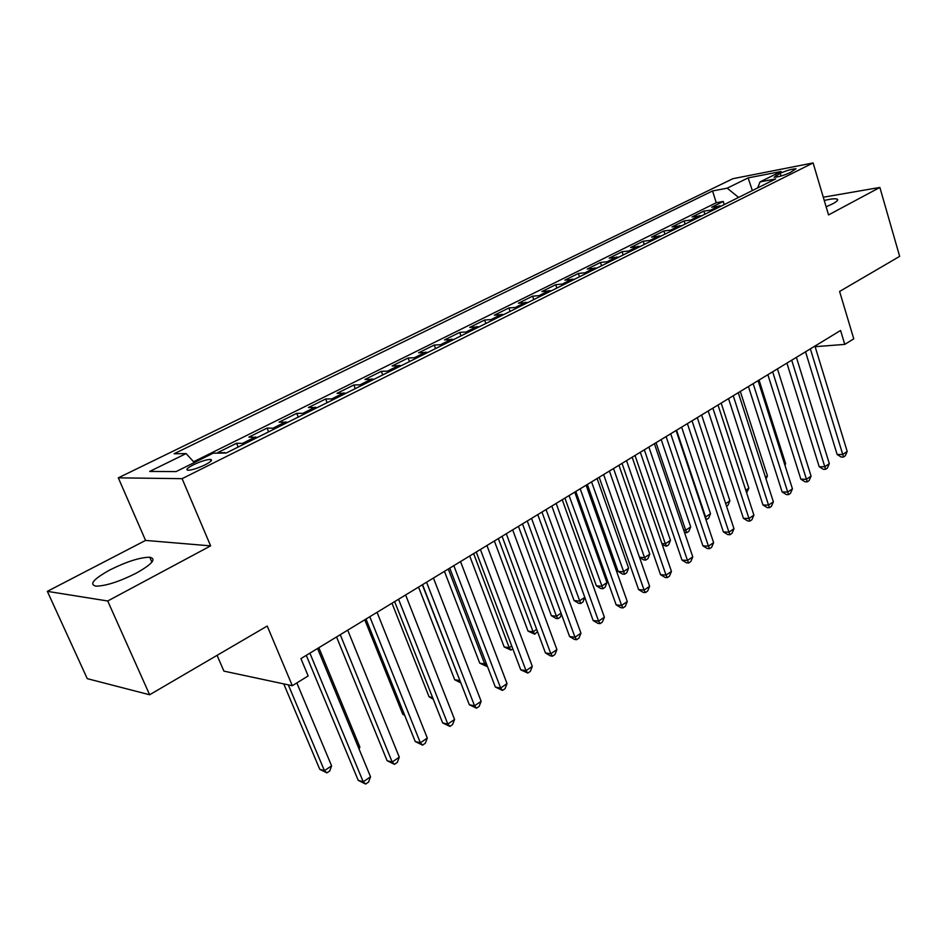 <?xml version="1.0" encoding="UTF-8"?>
<svg xmlns="http://www.w3.org/2000/svg" width="947" height="947" viewBox="0 0 947 947"><rect width="100%" height="100%" fill="white"/><g stroke="black" fill="none" stroke-linecap="round" stroke-linejoin="round"><path stroke-width="1.42" d="M136.297 573.136C152.254 564.092 156.74 558.777 149.756 557.227C140.026 557.345 126.744 561.571 109.923 569.916C93.481 579.055 88.852 584.477 96.049 586.169C106.028 585.933 119.44 581.588 136.297 573.136M826.127 206.801L832.887 203.712C837.231 201.356 838.628 199.805 837.065 199.071C835.112 198.444 830.839 198.894 824.233 200.444M205.168 464.799C211.252 461.591 212.957 459.804 210.293 459.413C206.138 459.662 200.492 461.461 193.354 464.823C187.198 468.043 185.458 469.854 188.157 470.257C192.359 469.996 198.018 468.173 205.168 464.799M217.088 655.348L223.894 671.115L292.315 685.723L308.154 675.933L300.933 658.603L840.593 330.479L844.771 344.388L853.768 338.837L839.598 291.463L899.65 256.365L879.87 187.435L823.286 197.225M47.35 591.354L87.254 678.656L149.638 694.767L107.709 600.99L210.625 545.874L182.108 478.673L118.304 477.844L145.566 540.417L47.35 591.354L107.709 600.99M182.108 478.673L813.106 162.943L732.86 178.699L118.304 477.844M721.709 205.842L711.671 207.215L723.236 201.462L724.218 204.588M713.908 209.737L703.87 211.086L704.876 214.247M703.87 211.086L692.056 216.958L702.07 215.644M682.006 225.646L672.003 226.913L684.089 220.911L685.107 224.096M661.48 235.886L651.524 237.093L663.871 230.961L664.912 234.169M640.503 246.35L630.584 247.498L643.202 241.225L644.268 244.468M619.042 257.051L609.158 258.14L622.072 251.724L623.162 255.003M597.083 268.001L587.247 269.019L600.457 262.461L601.57 265.764M574.628 279.211L564.838 280.158L578.345 273.446L579.493 276.784M551.628 290.682L541.897 291.558L555.723 284.68L556.895 288.054M528.083 302.424L518.411 303.218L532.569 296.186L533.765 299.595M503.97 314.451L494.37 315.162L508.859 307.964L510.09 311.397M479.265 326.774L469.736 327.402L484.58 320.027L485.835 323.495M453.956 339.405L444.498 339.937L459.721 332.385L461 335.889M428.008 352.343L418.633 352.793L434.235 345.039L435.549 348.579M401.398 365.613L392.129 365.956L408.11 358.013L409.459 361.6M374.112 379.226L364.938 379.475L381.333 371.319L382.718 374.941M346.105 393.194L337.037 393.325L353.858 384.967L355.279 388.625M317.363 407.541L308.414 407.541L325.685 398.971L327.141 402.664M287.852 422.255L279.034 422.149L296.754 413.342L298.246 417.071M257.548 437.372L248.872 437.135L267.066 428.091L268.593 431.868M226.404 452.903L217.869 452.536L236.572 443.243L238.147 447.055M780.221 173.301L774.137 177.243C777.984 177.125 783.264 175.621 789.964 172.697L796.001 168.791C792.166 168.897 786.91 170.401 780.221 173.301L781.038 176.024M738.589 197.426L727.189 188.169L712.546 190.963L174.13 453.755L186.097 453.577L149.685 471.44L176.118 471.582L213.182 453.199L226.203 453.009L775.676 178.924L760.039 181.907L757.659 187.908M727.189 188.169L748.13 177.906L781.05 171.49L760.039 181.907M723.236 201.462L716.252 202.729L193.602 461.757M236.572 443.243L245.19 443.539M267.066 428.091L275.826 428.257M296.754 413.342L305.656 413.377M325.685 398.971L334.705 398.888M353.858 384.967L362.997 384.778M381.333 371.319L390.566 371.023M408.11 358.013L417.449 357.611M434.235 345.039L443.658 344.542M459.721 332.385L469.215 331.793M484.58 320.027L494.168 319.352M508.859 307.964L518.506 307.207M532.569 296.186L542.276 295.346M555.723 284.68L565.489 283.769M578.345 273.446L588.17 272.452M600.457 262.461L610.318 261.408M622.072 251.724L631.98 250.6M643.202 241.225L653.146 240.041M663.871 230.961L673.85 229.719M684.089 220.911L694.092 219.621M292.315 685.723L267.22 626.038L149.638 694.767M813.106 162.943L828.542 214.922L879.87 187.435M815.13 346.685L844.771 344.388M716.252 202.729L712.546 190.963M186.097 453.577L194.324 462.55M752.344 190.56L748.13 177.906M210.625 545.874L145.566 540.417M805.53 351.787L837.16 454.513L842.759 454.477L810.348 348.863M847.198 451.447L845.245 455.838L843.469 457.046L842.759 454.477L847.198 451.447L814.941 346.069M843.469 457.046L841.232 457.058L837.16 454.513M786.91 363.115L819.202 466.729L824.801 466.729L791.704 360.203M829.323 463.639L827.37 468.067L825.571 469.298L824.801 466.729L829.323 463.639L796.403 357.339M825.571 469.298L823.322 469.298L819.202 466.729M767.875 374.692L800.866 479.206L806.453 479.253L772.645 371.792M811.082 476.104L809.117 480.555L807.27 481.822L806.453 479.253L811.082 476.104L777.451 368.868M807.27 481.822L805.033 481.798L800.866 479.206M748.426 386.518L782.127 491.955L787.715 492.049L753.161 383.63M792.438 488.83L790.473 493.316L788.591 494.618L787.715 492.049L792.438 488.83L758.074 380.647M788.591 494.618L786.353 494.571L782.127 491.955M728.539 398.604L762.974 504.988L768.55 505.13L733.25 395.739M773.379 501.827L771.414 506.361L769.485 507.687L768.55 505.13L773.379 501.827L738.269 392.685M769.485 507.687L767.259 507.628L762.974 504.988M784.672 464.361L785.631 463.734L759.056 380.043M785.631 463.734L784.956 465.273M765.448 477.158L767.437 475.832L740.317 391.442M767.437 475.832L766.052 479.052M745.786 490.238L748.864 488.19L721.176 403.079M748.864 488.19L746.627 492.807M725.698 503.615L729.888 500.821L701.62 414.975M729.888 500.821L728.018 505.225L726.55 506.207M708.202 410.974L743.407 518.305L748.97 518.494L712.878 408.133M753.907 515.132L751.93 519.702L749.965 521.051L748.97 518.494L753.907 515.132L718.015 405.008M749.965 521.051L747.739 520.968L743.407 518.305M676.56 430.21L705.598 516.979L710.51 513.712L681.627 427.133M705.03 516.967L706.675 519.465L705.846 519.43M710.51 513.712L708.64 518.151L706.675 519.465M687.392 423.617L723.39 531.918L728.941 532.167L692.032 420.799M733.984 528.722L732.007 533.327L729.995 534.712L728.941 532.167L733.984 528.722L697.288 417.603M729.995 534.712L727.769 534.605L723.39 531.918M656.022 442.699L685.687 530.237L690.706 526.887L661.195 439.55M683.71 530.142L685.687 530.237L686.824 532.711L684.503 532.463M690.706 526.887L688.836 531.374L686.824 532.711M666.108 436.567L702.911 545.851L708.451 546.159L670.713 433.773M713.612 542.631L711.635 547.271L709.575 548.692L708.451 546.159L713.612 542.631L676.087 430.494M709.575 548.692L707.362 548.562L702.911 545.851M635.023 455.471L665.339 543.779L670.464 540.358L640.314 452.252M661.882 543.59L665.339 543.779L666.534 546.241L662.308 544.809M670.464 540.358L668.594 544.88L666.534 546.241M644.327 449.813L681.97 560.091L687.486 560.458L648.884 447.043M692.778 556.848L690.801 561.535L688.682 562.98L687.486 560.458L692.778 556.848L654.389 443.693M688.682 562.98L686.48 562.838L681.97 560.091M613.538 468.528L644.528 557.617L649.772 554.137L618.947 465.237M639.509 557.286L644.528 557.617L645.795 560.079L643.723 559.937L639.545 557.404M649.772 554.137L647.89 558.683L645.795 560.079M622.025 463.367L660.544 574.675L666.037 575.101L626.535 460.633M671.447 571.408L669.47 576.131L667.304 577.611L666.037 575.101L671.447 571.408L632.17 457.2M667.304 577.611L665.114 577.445L660.544 574.675M599.191 477.252L638.609 589.59L644.09 590.088L603.641 474.542M649.618 586.3L647.641 591.07L645.428 592.585L644.09 590.088L649.618 586.3L609.418 471.038M645.428 592.585L643.238 592.384L638.609 589.59M575.8 491.481L616.154 604.873L621.611 605.429L580.203 488.806M627.281 601.558L625.292 606.376L623.031 607.915L621.611 605.429L627.281 601.558L586.11 485.207M623.031 607.915L620.841 607.69L616.154 604.873M551.829 506.053L593.165 620.522L598.587 621.149L556.173 503.413M604.387 617.184L602.399 622.037L600.09 623.623L598.587 621.149L604.387 617.184L562.234 499.72M600.09 623.623L597.912 623.363L593.165 620.522M527.266 520.992L569.609 636.538L574.995 637.248L531.551 518.388M580.949 633.188L578.96 638.077L576.581 639.71L574.995 637.248L580.949 633.188L537.766 514.6M576.581 639.71L574.427 639.426L569.609 636.538M502.076 536.298L545.46 652.968L550.823 653.75L506.302 533.741M556.919 649.583L554.93 654.519L552.503 656.188L550.823 653.75L556.919 649.583L512.67 529.858M552.503 656.188L550.349 655.869L545.46 652.968M476.258 552.006L520.72 669.801L526.035 670.665L480.401 549.485M532.297 666.392L530.308 671.376L527.81 673.08L526.035 670.665L532.297 666.392L486.936 545.508M527.81 673.08L520.72 669.801M449.754 568.117L495.352 687.06L500.632 688.007L453.826 565.643M507.047 683.627L505.059 688.658L502.502 690.41L500.632 688.007L507.047 683.627L460.538 561.559M502.502 690.41L495.352 687.06M422.563 584.654L469.333 704.757L474.565 705.799L426.564 582.227M481.147 701.301L479.158 706.379L476.542 708.178L474.565 705.799L481.147 701.301L433.442 578.037M476.542 708.178L469.333 704.757M394.65 601.617L442.64 722.928L447.824 724.053L398.557 599.25M454.572 719.448L452.595 724.562L449.896 726.408L447.824 724.053L454.572 719.448L405.624 594.953M449.896 726.408L442.64 722.928M365.992 619.054L415.236 741.56L420.361 742.791L369.803 616.734M427.298 738.056L425.321 743.229L422.563 745.123L420.361 742.791L427.298 738.056L377.06 612.318M422.563 745.123L415.236 741.56M336.552 636.952L387.11 760.701L392.176 762.027L340.257 634.703M399.291 757.174L397.326 762.382L394.485 764.336L392.176 762.027L399.291 757.174L347.715 630.157M394.485 764.336L387.11 760.701M587.353 484.45L618.083 571.384L623.244 571.787L628.619 568.212L597.095 478.531M591.555 481.893L624.594 574.225L622.522 574.071L618.083 571.384M628.619 568.212L626.736 572.805L624.594 574.225M564.921 498.098L596.338 585.802L601.487 586.264L606.968 582.618L574.734 492.12M569.064 495.577L602.896 588.703L600.836 588.513L596.338 585.802M606.968 582.618L605.086 587.247L602.896 588.703M541.956 512.055L574.095 600.564L579.209 601.085L584.808 597.368L582.95 602.02L580.7 603.511L578.653 603.298L574.095 600.564M546.052 509.569L580.7 603.511M518.447 526.354L551.343 615.668L556.422 616.26L561.038 613.183M522.484 523.892L556.422 616.26L557.996 618.663L555.96 618.427L551.343 615.668M561.441 614.26L560.293 617.136L557.996 618.663M494.37 540.997L528.035 631.128L533.09 631.779L536.7 629.388M498.347 538.571L533.09 631.779L534.747 634.182L528.035 631.128M537.505 631.566L534.747 634.182M469.712 555.984L504.183 646.955L509.202 647.677L511.735 645.996M473.63 553.604L509.202 647.677L510.942 650.068L504.183 646.955M512.801 648.813L510.942 650.068M444.439 571.349L479.75 663.16L484.722 663.965L486.142 663.03M448.286 569.005L484.722 663.965L486.557 666.333L479.75 663.16M487.232 665.883L486.557 666.333M418.55 587.093L454.714 679.768L459.887 680.491M422.326 584.796L460.218 681.343M460.81 682.858L454.714 679.768M391.999 603.239L429.062 696.791L432.578 697.489M433.276 699.253L429.062 696.791M364.773 619.788L402.771 714.239L404.393 714.594M404.712 715.364L402.771 714.239M358.605 747.893L359.86 747.053L318.867 647.701M359.86 747.053L359.102 749.113M306.283 655.36L358.215 780.352L363.222 781.796L309.894 653.158M370.537 776.8L368.572 782.068L365.66 784.057L363.222 781.796L370.537 776.8L317.565 648.494M365.66 784.057L358.215 780.352M283.745 683.9L319.766 769.307L324.419 770.645L331.604 765.863L296.837 682.929M288.314 684.87L324.419 770.645L326.881 772.87L319.766 769.307M331.604 765.863L329.757 770.953L326.881 772.87M711.528 209.725L719.329 205.83M223.054 453.057L224.309 452.429M243.071 443.089L255.418 436.934M273.683 427.831L285.698 421.853M303.49 412.987L315.185 407.163M332.504 398.533L343.903 392.851M360.771 384.446L371.887 378.918M388.329 370.727L399.161 365.329M415.188 357.35L425.748 352.083M441.385 344.294L451.672 339.168M466.93 331.568L476.98 326.561M491.86 319.151L501.661 314.262M516.198 307.029L525.763 302.259M539.956 295.192L549.296 290.54M563.157 283.638L572.284 279.093M585.826 272.345L594.74 267.906M607.974 261.313L616.686 256.968M629.613 250.529L638.136 246.279M650.778 239.982L659.112 235.839M671.482 229.671L679.626 225.611M691.724 219.586L699.691 215.62M776.552 177.089L776.031 175.384M151.899 562.139L149.756 557.227M837.468 200.444L837.065 199.071M210.992 461.094L210.293 459.413"/></g></svg>
